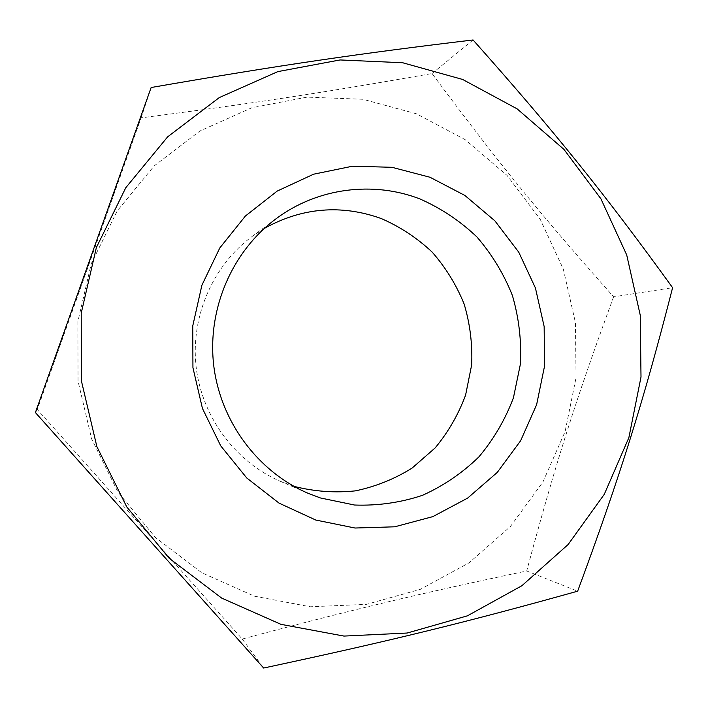 <?xml version="1.0" encoding="UTF-8"?>
<svg xmlns="http://www.w3.org/2000/svg" width="708" height="708" viewBox="0 0 708 708"><rect width="100%" height="100%" fill="white"/><g stroke="black" fill="none" stroke-linecap="round" stroke-linejoin="round"><path stroke-width="0.53" stroke-dasharray="3.54 2.66" d="M264.27 228.445L252.092 236.481C212.701 265.624 190.425 316.883 196.143 366.956C201.957 417.012 235.304 461.864 280.279 481.29L293.962 486.352M416.392 113.776L362.868 99.27L307.104 97.12L251.827 107.766L199.904 131.007L154.149 165.938L117.201 210.949L91.243 263.757L77.898 321.538L78.03 381.09L91.677 439.049L118.015 492.166L155.468 537.54L201.824 572.772L254.402 596.18L310.281 606.774L366.514 604.349L420.269 589.366L468.979 562.887L510.459 526.451L542.93 481.971L565.081 431.623L576.047 377.753L575.454 322.786L563.338 269.164L540.222 219.285L507.043 175.416L465.165 139.635L416.392 113.776M613.615 296.811C575.577 400.383 555.7 462.767 526.717 570.984C417.932 594.003 353.301 609.331 242.242 639.041L37.294 409.507L141.122 117.847C255.827 103.032 321.857 92.854 432.039 73.543C499.06 163.725 540.47 214.462 613.615 296.811L672.6 287.696M432.039 73.543L473.068 39.967M141.122 117.847L151.14 87.518M35.4 412.56L37.294 409.507M526.717 570.984L577.648 591.18M242.242 639.041L263.65 668.033M280.279 481.29L307.794 493.166M252.092 236.481L276.191 218.666"/><path stroke-width="1.06" d="M320.361 497.945L354.54 505.025C377.868 505.866 400.516 502.627 422.481 495.326C443.553 485.821 462.359 473.006 478.909 456.872C493.777 439.172 505.291 419.463 513.442 397.754L520.442 363.921C521.584 340.707 518.911 317.936 512.442 295.617C503.884 274.014 492.025 254.455 476.882 236.923C460.12 220.976 441.173 208.329 420.048 198.992C373.266 180.788 317.511 187.815 276.191 218.666C232.197 251.198 207.249 308.706 213.666 364.93C220.197 421.145 257.562 471.475 307.794 493.166L320.361 497.945M293.962 486.352C314.281 491.529 334.751 493.034 355.389 490.865C375.656 486.608 394.533 479.024 412.038 468.121L435.128 447.943C448.288 432.066 458.448 414.437 465.607 395.055L471.67 364.886C472.555 344.212 470.059 323.954 464.165 304.121C456.412 284.943 445.73 267.589 432.128 252.066C417.083 237.941 400.109 226.755 381.214 218.524C341.097 204.214 302.121 207.524 264.27 228.445M473.068 39.967C360.593 53.401 281.173 64.968 151.14 87.518L35.4 412.56L263.65 668.033C391.789 640.634 469.165 621.5 577.648 591.18C620.482 475.351 643.846 400.241 672.6 287.696C605.163 194.488 555.957 133.139 473.068 39.967M462.598 79.446L402.64 62.747L340.044 59.95L277.855 71.605L219.303 97.571L167.61 136.874L125.785 187.726L96.368 247.561L81.225 313.14L81.376 380.771L96.872 446.606L126.759 506.901L169.212 558.293L221.648 598.083L281.014 624.359L343.964 636.076L407.153 633.032L467.404 615.836L521.876 585.737L568.143 544.505L604.278 494.326L628.872 437.632L641.005 377.045L640.262 315.264L626.713 254.969L600.924 198.824L563.904 149.344L517.141 108.873L462.598 79.446M315.777 520.044L279.023 503.105L246.738 477.962L220.719 445.854L202.435 408.428L192.939 367.7L192.762 325.875L201.895 285.227L219.79 247.968L245.393 216.029L277.244 191.054L313.582 174.203L352.487 166.212L391.94 167.3L430.004 177.257L464.855 195.435L494.892 220.843L518.76 252.198L535.425 287.988L544.151 326.53L544.558 366.036L536.62 404.702L520.637 440.73L497.281 472.395L467.581 498.14L432.845 516.619L394.719 526.805L355.027 528.026L315.777 520.044"/></g></svg>
